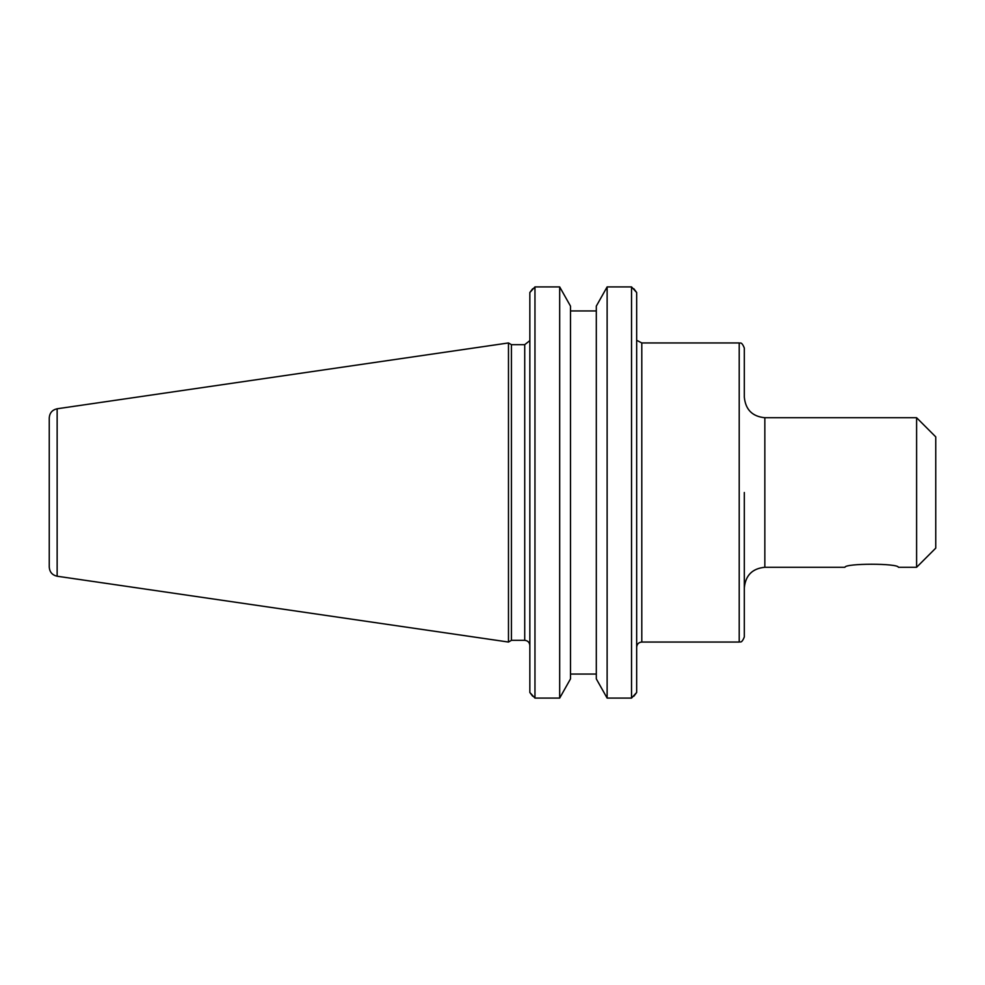 <?xml version="1.0" encoding="UTF-8"?>
<svg xmlns="http://www.w3.org/2000/svg" width="985" height="985" viewBox="0 0 985 985"><rect width="100%" height="100%" fill="white"/><g stroke="black" fill="none" stroke-linecap="round" stroke-linejoin="round"><path stroke-width="1.48" d="M744.328 492.5L744.328 587.786C745.546 575.326 752.38 568.493 764.84 567.274L764.84 417.726C752.38 416.507 745.546 409.674 744.328 397.214L744.328 348.087C741.446 340.761 739.92 343.765 739.206 342.952L739.206 642.048C739.92 641.235 741.446 644.239 744.328 636.913L744.328 492.5M764.84 417.726L916.604 417.726L916.604 567.274L898.382 567.274C898.111 563.235 845.216 563.235 844.933 567.274C845.216 563.235 898.111 563.235 898.382 567.274M916.604 417.726L935.75 436.872L935.75 548.128L916.604 567.274M633.86 696.21L636.667 692.492L631.533 698.094L631.533 286.906L607.129 286.906L631.533 286.906L636.667 292.508L633.86 288.79M596.307 306.113L607.129 286.906L607.129 698.094L596.307 678.887L596.307 306.113M596.307 310.94L570.5 310.94M532.651 288.79L529.844 292.508L534.966 286.906L559.677 286.906L570.5 306.113L570.5 678.887L559.677 698.094L534.966 698.094L529.844 692.492L532.651 696.21M596.307 674.06L570.5 674.06L596.307 674.06M631.533 698.094L607.129 698.094M559.677 698.094L559.677 286.906L534.966 286.906L534.966 698.094M636.667 692.492L636.667 292.508M529.844 292.508L529.844 692.492M511.437 492.5L511.437 344.664L508.482 342.952L508.482 642.048L511.437 640.336L511.437 492.5M49.25 492.5L49.25 567.089C49.632 572.088 52.267 575.129 57.142 576.225L57.142 408.775C52.267 409.871 49.632 412.912 49.25 417.911L49.25 492.5M739.206 642.048L641.789 642.048L641.789 342.952L739.206 342.952M529.696 340.736L524.722 344.664L524.722 640.336C527.825 640.644 529.536 642.343 529.844 645.458M764.84 567.274L844.933 567.274M637.566 340.736L641.789 342.952M641.789 642.048C638.674 642.343 636.963 644.055 636.667 647.17M524.722 344.664L511.437 344.664M524.722 640.336L511.437 640.336M57.142 576.225L508.482 642.048M57.142 408.775L508.482 342.952"/></g></svg>
